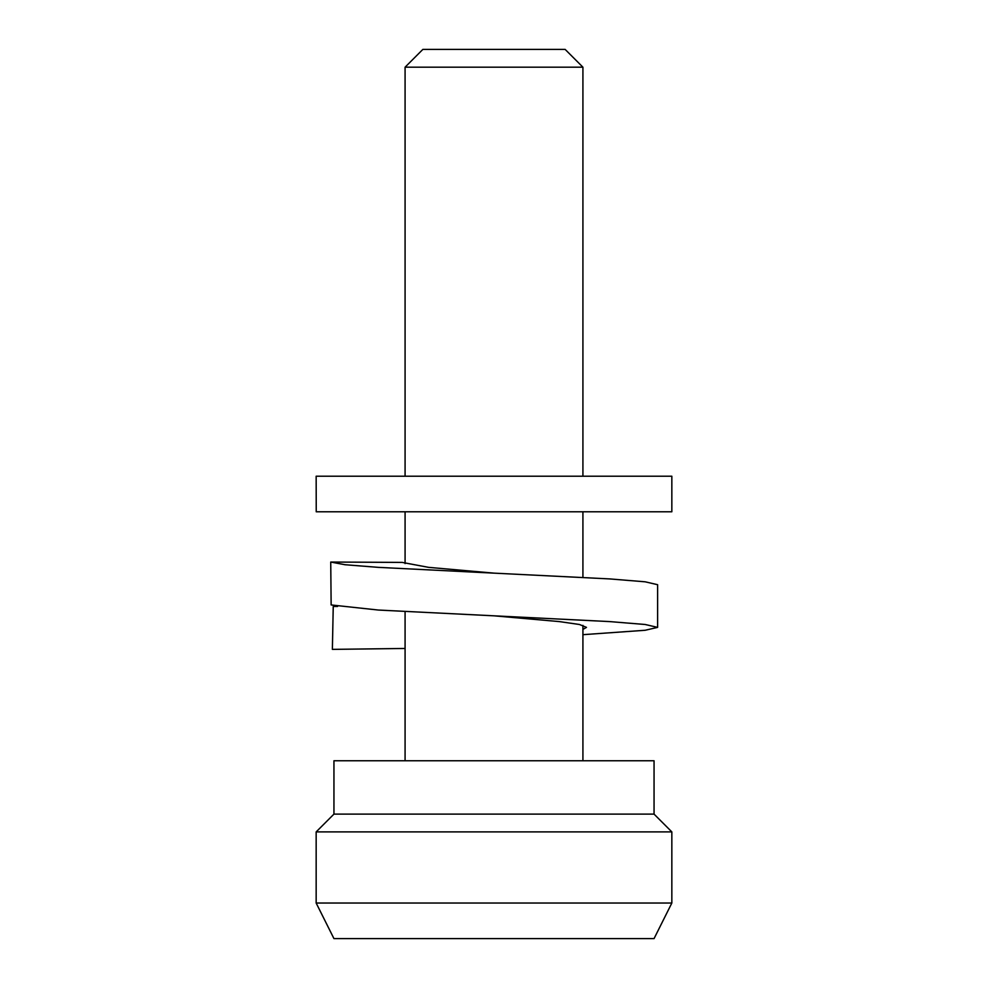 <?xml version="1.0" encoding="UTF-8"?>
<svg xmlns="http://www.w3.org/2000/svg" width="988" height="988" viewBox="0 0 988 988"><rect width="100%" height="100%" fill="white"/><g stroke="black" fill="none" stroke-linecap="round" stroke-linejoin="round"><path stroke-width="1.48" d="M405.08 67.184L422.864 49.4L565.136 49.4L582.92 67.184L405.08 67.184L405.08 476.216M654.056 938.6L333.944 938.6L316.16 903.032L671.84 903.032L654.056 938.6M654.056 814.112L333.944 814.112L333.944 760.76L654.056 760.76L654.056 814.112L671.84 831.896L316.16 831.896L316.16 903.032M582.92 629.405L586.477 627.38L579.437 624.49L559.393 621.6L494 615.82L609.695 621.6L645.164 624.49L657.613 627.38L645.164 630.27L582.92 634.679M494 573.139L378.305 567.359L345.047 564.728L330.733 562.049L402.153 562.407L428.607 567.359L494 573.139L609.695 578.919L645.164 581.809L657.613 584.698L657.613 627.38M335.278 606.039L333.24 606.471L337.575 606.434M405.117 648.461L332.376 649.375L333.24 606.471M330.733 562.049L331.141 604.94L378.305 610.041L494 615.82M316.234 511.784L316.16 476.216L671.84 476.216L671.84 511.784L316.234 511.784M671.84 831.896L671.84 903.032M582.92 67.184L582.92 476.216M582.92 511.784L582.92 577.4M582.92 625.355L582.92 760.76M405.08 511.784L405.08 563.605M405.08 611.56L405.08 760.76M333.944 814.112L316.16 831.896"/></g></svg>
